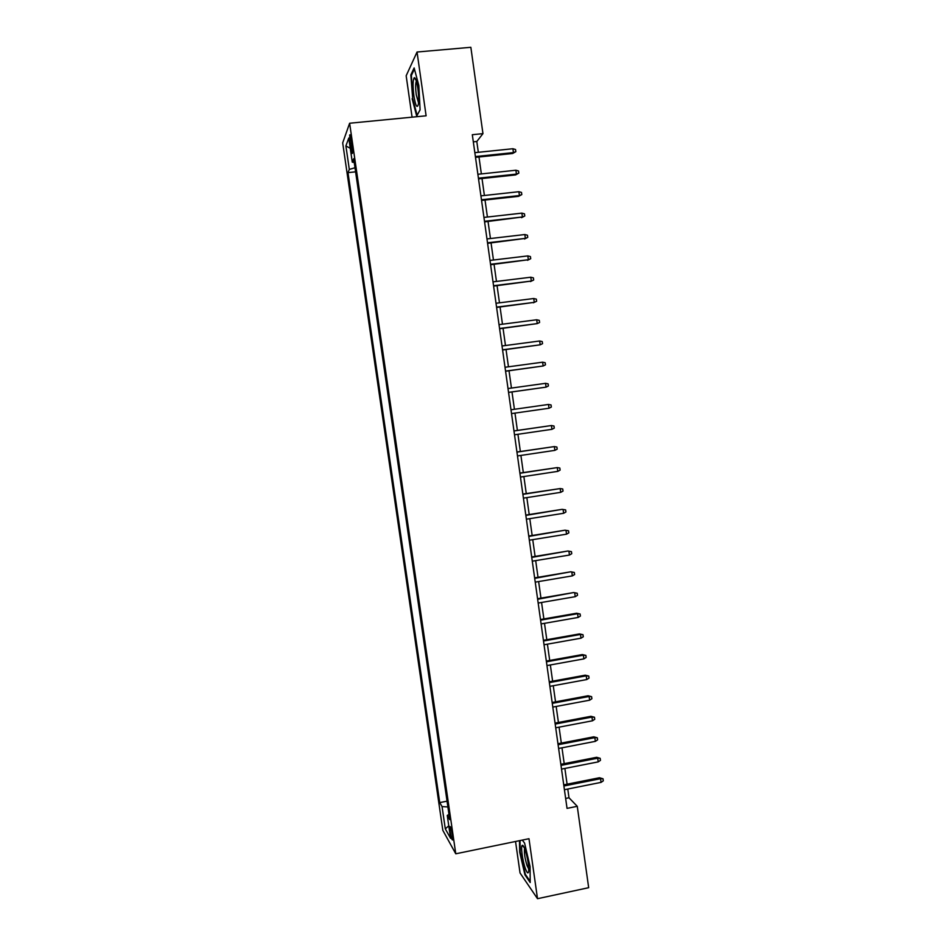 <?xml version="1.0" encoding="UTF-8"?>
<svg xmlns="http://www.w3.org/2000/svg" width="946" height="946" viewBox="0 0 946 946"><rect width="100%" height="100%" fill="white"/><g stroke="black" fill="none" stroke-linecap="round" stroke-linejoin="round"><path stroke-width="1.42" d="M452.389 835.283C451.289 828.873 450.426 825.976 449.788 826.579L450.083 831.238C451.183 837.612 452.046 840.509 452.696 839.93L452.389 835.283M515.535 841.479L520.04 872.969L537.517 898.7L588.672 887.691L577.261 806.311L568.995 797.774L567.777 789.035M342.689 142.905L442.834 830.363L455.771 853.8L349.63 123.24L342.689 142.905M349.63 123.24L426.114 115.802L417.044 52.018L406.165 75.763L412.078 117.174M478.321 152.306L476.808 141.498L482.957 133.634L472.314 134.71L567.044 808.381L577.261 806.311M350.103 143.331L350.812 148.179C351.522 152.578 352.078 154.245 352.491 153.181L351.344 140.055C350.635 135.656 350.067 133.989 349.665 135.065L350.103 143.331L351.794 143.165M448.983 814.411L447.257 815.428L449.74 819.662L353.686 158.715L352.279 162.18L354.23 162.44M447.257 815.428L450.58 838.298L445.306 828.873L442.054 806.56L439.736 802.61L347.998 172.633L349.31 169.417L345.893 145.921L348.767 138.069L352.279 162.18M417.044 52.018L470.848 47.3L482.957 133.634M537.517 898.7L528.98 838.712L455.771 853.8M567.092 784.199L564.88 768.436M564.206 763.659L561.983 747.813M561.321 743.083L559.074 727.143M558.424 722.472L556.165 706.449M555.527 701.837L553.256 685.72M552.618 681.167L550.347 664.955M549.709 660.45L547.415 644.155M546.8 639.709L544.494 623.331M543.879 618.932L541.561 602.46M540.958 598.132L538.629 581.554M538.026 577.285L535.684 560.623M535.093 556.402L532.74 539.658M532.16 535.495L529.784 518.645M529.216 514.541L526.839 497.608M526.26 493.564L523.871 476.536M523.315 472.551L520.903 455.428M520.359 451.502L517.935 434.285M517.391 430.418L514.967 413.106M514.423 409.287L511.987 391.951M511.443 388.061L509.019 370.761M508.463 366.812L506.039 349.547M505.471 345.515L503.047 328.297M502.468 324.194L500.056 307.001M499.476 302.838L497.064 285.68M496.461 281.435L494.06 264.324M493.457 260.008L491.057 242.933M490.442 238.534L488.041 221.494M487.415 217.036L485.026 200.032M484.399 195.491L482.011 178.534M481.36 173.91L478.983 156.989M473.319 141.853L476.808 141.498M565.649 798.448L568.995 797.774M354.998 167.738L349.31 169.417M355.601 171.841L347.998 172.633M447.056 801.167L439.736 802.61M442.054 806.56L447.896 806.962M350.257 148.297L345.893 145.921M445.306 828.873L448.771 825.811M412.137 98.739L416.701 116.062L420.095 109.831L418.83 85.495L414.123 67.935L410.836 74.947L412.704 98.68M519.496 840.663L519.661 852.003L524.959 874.896L530.198 882.523L530.067 866.571L524.581 843.099L522.346 840.083M411.664 74.864L410.836 74.947M525.633 874.754L524.959 874.896M475.507 157.355L512.614 153.5L513.442 152.602L475.389 156.563M512.909 148.735L515.546 149.515L515.842 151.667L513.442 152.602L512.909 148.735L474.845 152.661M515.842 151.667L512.614 153.5M417.825 88.297C416.701 81.131 415.519 77.607 414.265 77.702C412.823 79.902 412.704 86.003 413.91 96.019C415.661 106.212 417.162 108.896 418.392 104.072C418.877 100.04 418.688 94.789 417.825 88.297M416.394 81.202L416.157 81.652C415.448 84.312 415.495 88.735 416.275 94.919L418.534 102.842M417.127 115.282L412.657 98.502L411.392 75.432L414.419 69.023M420.095 109.748L417.08 115.282M525.065 849.745C523.895 846.469 522.961 845.003 522.275 845.346C520.572 845.972 522.476 860.458 525.278 868.298C527.099 873.264 528.246 874.199 528.708 871.1C528.826 865.011 527.608 857.892 525.065 849.745M524.604 848.515L524.522 848.728C524.025 852.724 524.876 858.377 527.076 865.685L528.767 869.043M530.186 881.353L525.349 874.329L520.217 852.133L520.04 840.556M478.534 178.9L515.594 174.927L516.433 174.099L478.428 178.179M515.901 170.233L518.526 170.99L518.822 173.142L516.433 174.099L515.901 170.233L477.884 174.289M518.822 173.142L515.594 174.927M481.561 200.41L518.574 196.33L519.425 195.562L481.467 199.76M518.881 191.707L521.506 192.44L521.802 194.58L519.425 195.562L518.881 191.707L480.923 195.869M521.802 194.58L518.574 196.33M484.577 221.896L522.405 216.989L484.494 221.293M521.873 213.134L524.486 213.843L524.782 215.984L522.405 216.989L521.873 213.134L483.95 217.426M524.782 215.984L521.553 217.686M487.592 243.335L525.385 238.38L487.521 242.803M524.841 234.537L527.454 235.223L527.75 237.363L525.385 238.38L524.841 234.537L486.977 238.936M527.75 237.363L524.522 239.019M490.607 264.738L528.353 259.736L490.536 264.277M527.821 255.905L530.422 256.567L530.718 258.696L528.353 259.736L527.821 255.905L489.993 260.422M530.718 258.696L527.478 260.316M493.611 286.106L531.321 281.057L493.552 285.716M530.789 277.225L533.39 277.864L533.686 279.992L531.321 281.057L530.789 277.225L493.008 281.861M533.686 279.992L530.434 281.565M496.603 307.438L534.277 302.353L496.555 307.119M533.745 298.522L536.347 299.137L536.642 301.254L534.277 302.353L533.745 298.522L496.023 303.264M536.642 301.254L533.39 302.791M499.606 328.747L537.233 323.603L499.571 328.487M536.701 319.772L539.291 320.363L539.587 322.491L537.233 323.603L536.701 319.772L499.027 324.644M502.586 350.008L540.19 344.817L502.563 349.807M539.658 340.998L542.235 341.565L542.531 343.682L540.19 344.817L539.658 340.998L502.03 345.976M505.578 371.234L543.134 365.996L505.554 371.104M542.602 362.188L545.18 362.732L545.475 364.837L543.134 365.996L542.602 362.188L505.022 367.273M508.558 392.424L546.079 387.139L508.546 392.365M545.546 383.331L548.124 383.851L548.408 385.968L546.079 387.139L545.546 383.331L508.014 388.546M549.011 408.246L551.341 407.052L551.057 404.947L548.479 404.45L549.011 408.246L511.538 413.591M548.479 404.45L510.994 409.772M551.944 429.33L554.273 428.112L553.978 426.007L551.412 425.534L551.944 429.33L514.518 434.782M513.974 430.974L551.412 425.534L513.962 430.915M554.876 450.367L557.194 449.137L556.898 447.032L554.344 446.583L554.876 450.367L517.486 455.937M516.954 452.129L554.344 446.583L516.93 452.011M557.797 471.368L560.115 470.115L559.819 468.022L557.265 467.596L557.797 471.368L520.454 477.056M519.922 473.26L557.265 467.596L519.898 473.071M560.706 492.346L563.024 491.069L562.728 488.976L560.186 488.574L560.706 492.346L523.422 498.14M522.89 494.344L560.186 488.574L522.854 494.096M525.846 515.404L562.137 509.35L565.637 509.894L563.095 509.516L563.627 513.288L526.378 519.188M562.137 509.35L525.799 515.085M565.637 509.894L565.933 511.987L563.627 513.288M528.802 536.417L565.034 530.198L568.546 530.789L566.004 530.422L566.536 534.183L529.334 540.201M565.034 530.198L528.755 536.039M568.546 530.789L568.842 532.87L566.536 534.183M531.758 557.407L567.931 551.01L571.443 551.636L568.913 551.305L569.433 555.054L532.291 561.179M567.931 551.01L531.687 556.969M571.443 551.636L571.739 553.717L569.433 555.054M534.703 578.361L570.828 571.786L574.34 572.46L571.81 572.141L572.33 575.889L535.235 582.133M570.828 571.786L534.632 577.852M574.34 572.46L574.624 574.541L572.33 575.889M537.647 599.279L573.714 592.539L577.226 593.237L574.707 592.953L575.227 596.69L538.168 603.04M573.714 592.539L537.565 598.712M577.226 593.237L577.521 595.318L575.227 596.69M540.58 620.162L577.592 613.718L576.599 613.245L580.111 613.989L577.592 613.718L578.112 617.454L541.112 623.922M576.599 613.245L540.485 619.524M580.111 613.989L580.406 616.059L578.112 617.454M543.512 641.01L580.477 634.459L579.472 633.926L582.996 634.707L580.477 634.459L580.998 638.195L544.033 644.758M579.472 633.926L543.406 640.312M582.996 634.707L583.28 636.776L580.998 638.195M546.433 661.822L583.363 655.164L582.346 654.573L585.87 655.389L583.363 655.164L583.883 658.889L546.965 665.57M582.346 654.573L546.327 661.065M585.87 655.389L586.153 657.458L583.883 658.889M549.354 682.61L586.236 675.834L585.207 675.184L588.743 676.035L586.236 675.834L586.757 679.559L549.886 686.347M585.207 675.184L549.248 681.782M588.743 676.035L589.027 678.105L586.757 679.559M552.275 703.351L589.11 696.481L588.081 695.759L591.605 696.658L589.11 696.481L589.63 700.194L552.795 707.088M588.081 695.759L552.157 702.464M591.605 696.658L591.889 698.716L589.63 700.194M555.184 724.068L591.971 717.08L590.931 716.311L594.466 717.234L591.971 717.08L592.492 720.793L555.716 727.793M590.931 716.311L555.054 723.111M594.466 717.234L594.75 719.291L592.492 720.793M558.093 744.739L594.833 737.655L593.792 736.828L597.328 737.785L594.833 737.655L595.353 741.357L558.625 748.463M593.792 736.828L557.951 743.733M597.328 737.785L597.612 739.843L595.353 741.357M561.002 765.385L597.695 758.195L596.642 757.297L600.178 758.302L597.695 758.195L598.215 761.885L561.522 769.098M596.642 757.297L560.848 764.309M600.178 758.302L600.462 760.348L598.215 761.885M563.899 785.996L600.544 778.7L599.48 777.742L603.028 778.783L600.544 778.7L601.065 782.377L564.419 789.709M599.48 777.742L563.733 784.861M603.028 778.783L603.312 780.828L601.065 782.377M352.42 148.014L350.812 148.179M416.169 80.457L414.265 77.702M524.238 847.64L522.275 845.346"/></g></svg>

